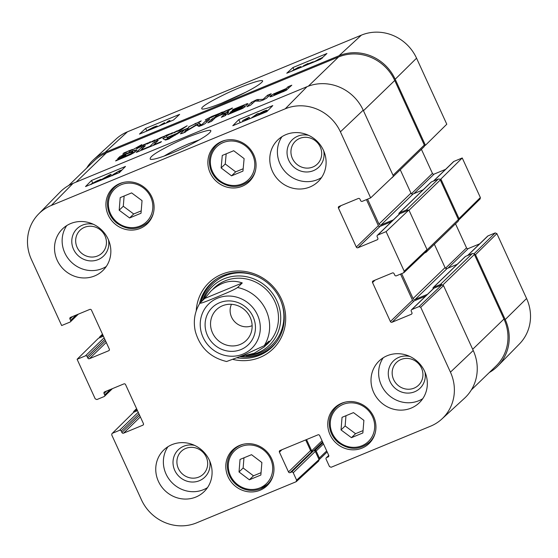 <?xml version="1.0" encoding="UTF-8"?>
<svg xmlns="http://www.w3.org/2000/svg" width="558" height="558" viewBox="0 0 558 558"><rect width="100%" height="100%" fill="white"/><g stroke="black" fill="none" stroke-linecap="round" stroke-linejoin="round"><path stroke-width="0.84" d="M424.457 145.694L425.426 145.289L446.791 124.225L416.554 58.185A42.673 40.295 -134 0 0 361.389 35.147L127.44 131.807A42.673 40.295 -134 0 0 116.148 138.984L93.514 159.741A43.489 41.069 46 0 1 105.023 152.432L338.971 55.772A43.489 41.069 46 0 1 395.19 79.25L425.426 145.289M86.623 168.125A43.489 41.069 46 0 1 93.514 159.741M474.021 253.932L475.514 254.685L505.213 319.56A43.489 41.069 46 0 1 497.945 365.888A43.489 41.069 46 0 1 489.338 372.5M433.692 180.973L453.898 161.422L462.24 157.977L440.876 179.041L458.997 218.603L458.557 220.152M440.876 179.041L439.913 179.439M306.754 64.972L308.867 64.1M306.007 65.279L306.628 64.707M304.27 65.997L304.891 65.425L303.419 65.809L307.988 63.452L307.067 64.303L313.205 61.764L310.548 63.403M313.415 62.217L313.205 61.764M308.169 63.849L307.988 63.452M314.893 61.533L319.078 58.995L320.892 58.346L315.103 61.429M315.396 61.394L321.248 58.283L319.56 59.678M313.519 62.043L322.712 57.376M322.385 57.683L322.419 58.116M155.263 127.084L151.657 128.961L149.537 129.442L155.368 126.903M149.425 129.993C147.821 130.572 147.256 130.635 147.737 130.188L153.569 127.182C156.463 126.017 157.621 125.738 157.049 126.345L153.359 128.368M147.696 130.684L147.737 130.188M157.482 126.645L157.223 126.08L157.23 126.743M158.821 126.087L164.526 122.655L160.223 125.508M164.938 123.562L164.526 122.655M170.239 121.372L169.841 120.493L167.784 122.39M166.04 123.109L168.097 121.212L169.841 120.493M293.145 70.594L297.616 67.902C299.465 67.086 299.883 67.176 298.865 68.188L298.788 68.264M299.486 67.406L298.865 68.188M291.353 71.333L298.007 67.546L300.825 66.583L301.466 67.155M300.825 66.583L300.581 67.518M179.648 114.348L173.468 120.04L139.479 134.08L145.659 128.389L179.648 114.348M145.659 128.389L146.859 131.032M326.932 53.498L320.745 59.19L286.756 73.231L292.943 67.539L326.932 53.498M292.943 67.539L293.857 69.548M221.212 103.376L245.499 92.342M224.023 102.233C243.023 94.302 259.875 85.311 262.539 81.405C264.297 78.204 245.046 84.621 226.52 93.465C208.246 102.393 200.071 107.561 201.982 108.97C204.061 109.542 211.405 107.296 224.023 102.233M453.898 161.422A1.29 1.214 -134 0 0 453.535 161.66L433.482 181.057M458.767 219.991L480.131 198.927L480.361 197.546L462.24 157.977M455.509 223.8L466.537 247.885L445.521 268.217M447.99 268.126L468.204 248.582A1.29 1.214 46 0 1 466.537 247.885M468.204 248.582L479.678 243.839M467.785 255.452L487.999 235.901A1.29 1.214 -134 0 0 487.629 236.146L467.583 255.536M487.999 235.901L495.211 232.923L473.958 253.876M497.945 365.888L519.442 343.958A42.673 40.295 -134 0 0 526.578 298.495L496.878 233.621L495.211 232.923M421.409 149.321L432.436 173.405L411.42 193.738M413.897 193.647L434.103 174.103A1.29 1.214 46 0 1 432.436 173.405M434.103 174.103L445.577 169.36M204.709 298.474L210.889 291.109C220.926 281.874 231.396 279.153 242.284 282.948L237.562 287.516C233.377 290.383 223.409 294.303 216.971 297.016C210.75 299.534 200.05 304.159 199.987 303.036L204.709 298.474L242.284 282.948M237.562 287.516A38.655 36.507 46 0 1 264.206 345.702L243.616 355.209L226.597 361.514C210.303 357.58 199.883 347.522 195.321 331.354C193.103 321.213 194.623 311.817 199.89 303.154L199.987 303.036M264.206 345.702L268.928 341.133L264.638 346.671L254.322 353.242L240.338 356.555M222.482 305.77A21.413 20.221 46 0 1 248.289 314.008A21.413 20.221 46 0 1 246.224 340.499A21.413 20.221 46 0 1 216.804 339.166A21.413 20.221 46 0 1 216.448 309.718A21.413 20.221 46 0 1 222.482 305.77M219.552 302.729A25.919 24.482 -134 0 0 215.89 345.995A25.919 24.482 -134 0 0 255.369 329.687A25.919 24.482 -134 0 0 219.552 302.729M252.132 325.677A15.84 14.954 46 0 1 252.049 325.712A15.84 14.954 46 0 1 234.716 321.771A15.84 14.954 46 0 1 231.458 304.305M342.047 417.335L353.472 412.613L363.886 420.348L362.867 432.952L351.442 437.674L341.029 429.939L342.047 417.335M221.135 167.958L222.279 155.445L233.704 150.73L244.111 158.612L242.96 171.118L231.535 175.84L221.135 167.958L225.251 163.982L235.65 171.864L243.176 168.753M251.658 178.414A24.803 23.422 -134 0 0 252.223 178.072M218.422 143.127A24.803 23.422 -134 0 0 218.059 143.685M242.228 186.246A24.803 23.422 46 0 1 212.333 176.698A24.803 23.422 46 0 1 214.725 146.015A24.803 23.422 46 0 1 248.805 147.556A24.803 23.422 46 0 1 249.217 181.671A24.803 23.422 46 0 1 242.228 186.246M164.052 156.121C171.006 151.902 179.348 147.737 189.085 143.65L199.346 139.849M104.13 337.778L85.458 355.844A1.29 1.214 46 0 1 87.125 356.541L104.862 339.376M85.458 355.844L77.109 359.289L98.473 338.232L103.404 336.195M110.324 389.505L104.702 394.945A1.29 1.214 46 0 1 104.102 396.578L96.89 399.556L95.223 398.858L77.109 359.289M104.702 394.945L104.039 393.488L106.536 391.074M143.427 424.617L142.813 425.21A1.29 1.214 -134 0 0 143.413 423.578L125.564 384.595A1.29 1.214 -134 0 0 123.897 383.897L104.639 391.855A1.29 1.214 -134 0 0 104.039 393.488M142.813 425.21L123.555 433.168L140.358 416.91M139.626 415.312L121.888 432.471A1.29 1.214 -134 0 0 123.555 433.168M121.888 432.471L121.219 431.02L138.963 413.862M138.231 412.257L119.552 430.323A1.29 1.214 46 0 1 121.219 431.02M119.552 430.323L112.339 433.301L133.704 412.243L112.339 433.301M296.626 480.145L293.236 472.738L315.312 451.38L319.043 459.52L296.626 480.145L296.026 481.777L196.611 522.853A42.673 40.295 46 0 1 141.446 499.815L111.739 434.933L111.97 433.552M291.569 472.04L290.153 472.626L312.229 451.269L313.645 450.683L291.569 472.04A1.29 1.214 46 0 1 293.236 472.738M305.686 439.913L310.569 450.571L288.486 471.929A1.29 1.214 -134 0 0 290.153 472.626M288.486 471.929L279.425 452.147L281.923 449.727M328.718 456.353L328.104 456.946A1.29 1.214 -134 0 0 328.704 455.314L319.65 435.526A1.29 1.214 -134 0 0 317.983 434.835L280.025 450.515A1.29 1.214 -134 0 0 279.425 452.147M328.104 456.946L326.688 457.532L328.774 455.509M419.065 306.579L411.853 309.557L433.936 288.2L441.866 284.922L419.065 306.579L420.732 307.27L450.439 372.151A42.673 40.295 46 0 1 441.852 419.016A42.673 40.295 46 0 1 430.56 426.193L331.145 467.269L329.478 466.572L326.088 459.164A1.29 1.214 46 0 1 326.688 457.532M411.93 313.68L411.316 314.273A1.29 1.214 -134 0 0 411.923 312.64L411.253 311.19A1.29 1.214 46 0 1 411.853 309.557M411.316 314.273L392.058 322.231L414.141 300.874A1.29 1.214 46 0 1 412.474 300.176L390.391 321.534A1.29 1.214 -134 0 0 392.058 322.231M390.391 321.534L372.542 282.55L375.039 280.137M386.101 231.626L377.752 235.078L399.835 213.721L408.895 209.975L386.101 231.626L404.215 271.195L403.615 272.827L396.403 275.805A1.29 1.214 46 0 1 394.736 275.115L394.074 273.657A1.29 1.214 -134 0 0 392.407 272.96L373.142 280.918A1.29 1.214 -134 0 0 372.542 282.55M377.836 239.201L377.222 239.794A1.29 1.214 -134 0 0 377.822 238.161L377.152 236.711A1.29 1.214 46 0 1 377.752 235.078M377.222 239.794L357.957 247.752L380.04 226.395A1.29 1.214 46 0 1 378.373 225.697L356.297 247.054A1.29 1.214 -134 0 0 357.957 247.752M356.297 247.054L338.448 208.071L340.945 205.658M76.223 315.026L70.608 320.466A1.29 1.214 46 0 1 70.001 322.099L61.659 325.544L31.422 259.505A42.673 40.295 46 0 1 38.558 214.042A42.673 40.295 46 0 1 51.294 205.463L285.25 108.796A42.673 40.295 46 0 1 340.415 131.834L370.651 197.881L362.302 201.326A1.29 1.214 46 0 1 360.635 200.636L359.973 199.178A1.29 1.214 -134 0 0 358.306 198.481L339.048 206.439A1.29 1.214 -134 0 0 338.448 208.071M70.608 320.466L69.938 319.009L72.435 316.595M109.326 350.138L108.712 350.731A1.29 1.214 -134 0 0 109.312 349.099L91.463 310.115A1.29 1.214 -134 0 0 89.796 309.418L70.538 317.376A1.29 1.214 -134 0 0 69.938 319.009M108.712 350.731L89.454 358.689L106.257 342.431M105.532 340.833L87.787 357.992A1.29 1.214 -134 0 0 89.454 358.689M87.787 357.992L87.125 356.541M260.147 490.21A24.803 23.422 46 0 1 230.252 480.661A24.803 23.422 46 0 1 232.644 449.985A24.803 23.422 46 0 1 266.724 451.527A24.803 23.422 46 0 1 267.129 485.641A24.803 23.422 46 0 1 260.147 490.21M140.26 228.368A24.803 23.422 46 0 1 110.372 218.82A24.803 23.422 46 0 1 112.765 188.144A24.803 23.422 46 0 1 146.845 189.685A24.803 23.422 46 0 1 147.249 223.8A24.803 23.422 46 0 1 140.26 228.368M94.672 275.924A28.988 27.377 46 0 1 59.734 264.764A28.988 27.377 46 0 1 62.524 228.899A28.988 27.377 46 0 1 102.365 230.705A28.988 27.377 46 0 1 102.839 270.574A28.988 27.377 46 0 1 94.672 275.924M195.907 497.032A28.988 27.377 46 0 1 160.962 485.872A28.988 27.377 46 0 1 163.759 450.013A28.988 27.377 46 0 1 203.593 451.813A28.988 27.377 46 0 1 204.075 491.689A28.988 27.377 46 0 1 195.907 497.032M411.162 408.1A28.988 27.377 46 0 1 376.225 396.933A28.988 27.377 46 0 1 379.022 361.075A28.988 27.377 46 0 1 418.856 362.881A28.988 27.377 46 0 1 419.33 402.75A28.988 27.377 46 0 1 411.162 408.1M309.927 186.986A28.988 27.377 46 0 1 274.989 175.826A28.988 27.377 46 0 1 277.786 139.967A28.988 27.377 46 0 1 317.621 141.767A28.988 27.377 46 0 1 318.095 181.643A28.988 27.377 46 0 1 309.927 186.986M362.107 448.088A24.803 23.422 46 0 1 332.212 438.539A24.803 23.422 46 0 1 334.605 407.856A24.803 23.422 46 0 1 368.685 409.398A24.803 23.422 46 0 1 369.096 443.512A24.803 23.422 46 0 1 362.107 448.088M233.098 359.457A46.063 43.503 -134 0 0 285.298 312.48A46.063 43.503 -134 0 0 221.882 274.222A46.063 43.503 -134 0 0 196.235 310.848M299.772 138.398A15.84 14.954 46 0 1 321.652 154.873A15.84 14.954 46 0 1 297.533 164.833A15.84 14.954 46 0 1 299.772 138.398M84.509 227.329A15.84 14.954 46 0 1 106.397 243.804A15.84 14.954 46 0 1 82.27 253.771A15.84 14.954 46 0 1 84.509 227.329M185.744 448.444A15.84 14.954 46 0 1 207.625 464.919A15.84 14.954 46 0 1 183.505 474.886A15.84 14.954 46 0 1 185.744 448.444M401 359.505A15.84 14.954 46 0 1 422.887 375.98A15.84 14.954 46 0 1 398.761 385.948A15.84 14.954 46 0 1 401 359.505M251.532 454.686L261.876 462.519L260.858 475.046L249.363 479.796L239.026 471.963L240.038 459.429L251.532 454.686M243.965 457.811L243.135 467.981L253.478 475.821L261.046 472.689M239.026 471.963L243.135 467.981M249.363 479.796L253.478 475.821M269.57 482.384A24.803 23.422 -134 0 0 270.135 482.042M236.334 447.098A24.803 23.422 -134 0 0 235.978 447.655M226.178 153.841L225.251 163.982M231.535 175.84L235.65 171.864M345.967 415.717L345.137 425.963L355.551 433.699L363.056 430.595M341.029 429.939L345.137 425.963M351.442 437.674L355.551 433.699M371.537 440.255A24.803 23.422 -134 0 0 372.102 439.913M338.301 404.969A24.803 23.422 -134 0 0 337.946 405.526M120.2 197.623L131.625 192.901L142.039 200.636L141.021 213.24L129.596 217.962L119.182 210.226L120.2 197.623M124.127 196.004L123.29 206.251L133.704 213.986L141.209 210.882M119.182 210.226L123.29 206.251M129.596 217.962L133.704 213.986M149.69 220.543A24.803 23.422 -134 0 0 150.255 220.201M116.455 185.256A24.803 23.422 -134 0 0 116.099 185.814M211.398 283.011A44.131 41.676 -134 0 0 200.957 302.101M239.982 356.702A44.131 41.676 -134 0 0 272.743 346.434M247.536 355.404A40.929 38.648 -134 0 0 271.802 292.455A40.929 38.648 -134 0 0 203.893 299.262M266.054 345.193A38.655 36.507 -134 0 0 267.268 290.551A38.655 36.507 -134 0 0 212.598 289.539M268.154 342.424A38.655 36.507 -134 0 0 270.365 340.84M216.902 285.57A38.655 36.507 -134 0 0 215.702 287.105M370.651 197.881L393.446 176.223L363.209 110.184A43.489 41.069 -134 0 0 306.991 86.706L73.042 183.366A43.489 41.069 -134 0 0 60.055 192.112L38.558 214.042M366.439 199.618L378.373 225.697M380.04 226.395L391.514 221.652M399.835 213.721A1.29 1.214 -134 0 0 399.472 213.958L377.389 235.316M403.971 272.597L426.772 250.94L427.016 249.538L408.895 209.975M400.532 274.104L412.474 300.176M414.141 300.874L425.615 296.131M433.936 288.2A1.29 1.214 -134 0 0 433.573 288.437L411.49 309.795M441.852 419.016L464.486 398.259A43.489 41.069 -134 0 0 473.233 350.494L443.533 285.619L441.866 284.922M312.229 451.269A1.29 1.214 46 0 1 310.569 450.571M315.312 451.38A1.29 1.214 -134 0 0 313.645 450.683M296.368 481.561L318.785 460.936L319.043 459.52M133.704 412.243L137.505 410.674M106.794 177.514L102.358 179.341L108.482 175.791L106.794 177.514M106.341 177.967L100.649 180.046L109.535 174.912L110.958 174.326L108.531 176.795L110.442 176L108.078 177.249M111.635 175.784L110.958 174.326M98.599 180.834L97.985 181.42M94.476 182.871L98.438 181.043M92.049 183.875L96.339 181.315L98.166 180.687L93.395 183.317M91.191 184.531L91.01 184.105L96.604 181.043L100.956 179.299L99.54 180.081L99.896 180.157L99.226 180.911M101.165 179.753L100.956 179.299M99.54 180.081L100.077 180.555L99.896 180.157M260.565 113.351L263.348 111.628L265.036 111.286L260.384 113.323M258.075 115.276L261.751 113.225C263.522 112.507 264.241 112.367 263.899 112.8L263.739 112.939M256.268 116.029L260.042 113.811L258.668 113.916L263.69 111.258C266.243 110.233 267.289 109.996 266.829 110.554L263.983 112.179C265.587 111.614 266.159 111.572 265.692 112.053L265.538 112.193M267.324 111.126L266.954 110.317L267.163 111.293M258.696 114.446L258.668 113.916M251.009 118.198L256.917 114.027L258.319 113.448L252.411 117.619M258.584 114.013L258.319 113.448M244.571 120.856L246.559 118.833L242.974 120.382L249.126 117.271L246.308 120.137M242.863 121.56L242.528 120.835M249.789 118.701L249.126 117.271M113.951 174.828L116.706 172.331L118.882 171.271L120.779 170.804L118.819 172.813M112.625 175.7L112.751 174.731L119.286 170.874L122.035 169.96M238.789 119.628L272.778 105.588L266.78 111.684L232.791 125.724L238.789 119.628L240.191 122.669M91.505 180.478L125.494 166.437L119.496 172.534L85.513 186.574L91.505 180.478L92.649 182.954M188.046 137.038C174.821 142.646 169.918 145.289 162.085 149.53C153.331 154.329 149.404 157.579 150.304 159.281C152.599 160.027 159.993 157.886 172.478 152.85C181.538 149.014 188.897 145.554 194.561 142.485C203.97 137.456 209.32 133.794 210.61 131.514C212.389 128.793 204.863 130.635 188.046 137.038M308.637 135.343A19.063 18.002 -134 0 0 297.672 136.222A19.063 18.002 -134 0 0 288.2 158.911A19.063 18.002 -134 0 0 310.562 171.557A19.063 18.002 -134 0 0 323.738 150.96M281.971 136.675A28.988 27.377 -134 0 0 284.301 170.713A28.988 27.377 -134 0 0 317.544 179.62A28.988 27.377 -134 0 0 321.527 177.563M93.374 224.281A19.063 18.002 -134 0 0 82.417 225.16A19.063 18.002 -134 0 0 72.945 247.85A19.063 18.002 -134 0 0 95.306 260.495A19.063 18.002 -134 0 0 108.482 239.898M66.716 225.613A28.988 27.377 -134 0 0 69.046 259.651A28.988 27.377 -134 0 0 102.288 268.558A28.988 27.377 -134 0 0 106.264 266.501M194.609 445.396A19.063 18.002 -134 0 0 183.652 446.267A19.063 18.002 -134 0 0 174.173 468.957A19.063 18.002 -134 0 0 196.542 481.603A19.063 18.002 -134 0 0 209.71 461.013M167.951 446.721A28.988 27.377 -134 0 0 170.274 480.759A28.988 27.377 -134 0 0 203.517 489.666A28.988 27.377 -134 0 0 207.499 487.608M409.865 356.457A19.063 18.002 -134 0 0 398.907 357.336A19.063 18.002 -134 0 0 389.435 380.026A19.063 18.002 -134 0 0 411.797 392.672A19.063 18.002 -134 0 0 424.973 372.074M383.207 357.79A28.988 27.377 -134 0 0 385.536 391.821A28.988 27.377 -134 0 0 418.779 400.735A28.988 27.377 -134 0 0 422.755 398.677M199.506 303.775A44.131 41.676 46 0 1 210.701 283.666A44.131 41.676 46 0 1 223.137 275.526A44.131 41.676 46 0 1 276.322 292.518A44.131 41.676 46 0 1 272.067 347.104A44.131 41.676 46 0 1 237.199 357.831M209.515 118.01L205.323 119.81L212.152 116.301L216.637 114.571L212.556 116.301M215.918 114.92L210.896 117.626L215.876 114.892M211.454 116.817L209.599 118.177M212.528 116.238L211.628 116.699M214.551 115.792L211.873 117.173L214.607 115.904M218.262 114.418L222.182 112.221L218.345 114.599M222.182 112.221L222.893 112.053M223.074 111.907L215.36 116.273L218.122 114.188L216.581 114.697M218.122 114.02L218.311 114.606M216.797 114.488L220.543 112.995M220.501 112.904L222.147 112.13M218.331 113.818L218.52 114.23M188.555 126.959L201.208 120.912L198.767 122.739L200.057 121.477L188.583 127.036M194.7 123.771L195.328 124.078L195.161 123.709M200.176 121.281L200.336 121.637M195.649 123.304L195.865 123.785M126.45 152.195L123.771 153.576L126.499 152.306M128.535 151.016L132.776 149.398L129.156 151.448L132.03 149.614L128.5 150.953L122.788 154.029L127.803 151.358L123.743 152.976L128.563 151.072M171.194 133.983L170.629 134.122L171.892 132.937L172.861 132.762L171.683 133.634L177.186 130.809L174.863 132.49L174.047 132.769L175.84 131.562L170.657 134.171M171.892 132.937L172.136 133.306M165.677 135.573L163.759 137.101L165.677 135.573L159.128 139.019L161.304 137.603L158.967 138.572L160.467 137.756L166.27 135.427M159.281 138.37L157.44 139.723L156.456 140.009L158.005 138.949L152.355 141.851L153.603 140.714L146.949 144.055L150.297 141.753L148.086 143.497L154.922 139.974L153.115 141.376L159.309 138.433M166.493 135.364L171.069 133.501L166.577 136.012L170.364 133.697L166.186 135.252L165.691 135.915M152.355 141.851L151.992 141.955M169.046 134.597L166.361 135.978L169.095 134.708M136.745 148.191L136.87 147.828L135.943 147.947L132.044 150.151L141.851 144.578L136.731 147.5L137.742 147.779L141.076 145.847L138.189 147.04L141.781 145.408L139.849 146.887L141.795 146.077L136.543 148.86L138.105 147.737L136.87 148.226M136.961 147.486L137.198 148.003M226.653 110.47L232.567 108.05L226.946 111.719L231.431 108.545L226.667 110.505M231.368 108.44L231.549 108.803M231.626 108.217L231.814 108.622M226.715 110.4L222.642 112.318L226.75 110.47M223.284 112.514L225.857 111.112M225.746 110.868L226.102 110.93M226.039 110.777L223.186 112.597M221.84 113.386L222.998 112.939L221.875 113.462M143.141 145.526L147.591 143.127L142.199 146.022L144.062 144.703L142.834 145.101M142.827 145.08L148.261 142.841L142.855 145.791M181.622 129.247L177.367 131.214L182.187 129.212L179.041 130.865L176.412 131.576L187.153 125.78L181.713 129.442M124.218 154.894L122.139 156.456L125.836 154.929L125.083 155.661L117.654 158.73L119.803 156.652L123.158 154.887L134.269 150.367L136.961 149.983L134.339 152.46L130.586 154.587L115.611 160.955L116.413 160.181L131.144 153.541L132.804 151.65L124.218 154.894M142.241 149.509L150.004 146.308L154.538 141.92L158.27 140.379L153.736 144.759L161.471 141.572L160.669 142.339L141.446 150.283L142.241 149.509L142.416 149.886M184.559 131.814L197.497 124.141L199.562 123.506L201.508 124.901L206.048 120.64L209.787 119.091L205.093 123.632L203.105 124.79L198.997 126.422L196.486 125.118L182.905 133.188L180.394 133.836L185.082 129.296L188.834 127.747L184.559 131.814L184.761 132.372M270.825 95.669L273.587 93.925L286.17 88.582L288.061 86.755L291.799 85.207L285.996 90.445L272.262 96.213L269.884 96.674L270.825 95.669L271.237 96.576M270.504 96.785L269.953 96.813M242.772 106.752L243.937 105.462L232.135 110.303L232.937 109.528L247.02 103.725L248.038 103.732L243.023 108.196L227.713 114.641L228.515 113.867L240.833 108.622L241.97 107.527L230.217 112.381L231.012 111.614L242.772 106.752L243.344 108.015M244.676 106.983L243.937 105.462M255.09 101.103L250.507 105.225L246.887 106.718L251.525 102.233L256.868 99.652L263.097 99.324L267.568 95.223L271.188 93.723L266.522 98.236L262.769 100.189L260.049 101.082L255.09 101.103M184.231 129.651L168.104 139.305L165.454 140.065L162.762 138.523L166.703 136.891L167.393 137.352L176.935 133.411L180.297 131.276L184.231 129.651M140.051 150.862L136.312 152.404L141.648 147.249L145.38 145.701L140.051 150.862M225.662 115.157L224.609 113.567L219.001 115.729L215.472 117.599L211.573 121.309L207.841 122.851L212.298 118.708L221.847 114.076L228.906 111.844L225.062 115.736L221.324 117.278L224.644 114.069L224.979 113.672L224.609 113.567M68.662 185.5L94.016 160.969A43.489 41.069 46 0 1 106.271 152.955L338.525 56.993A43.489 41.069 46 0 1 394.743 80.471L424.31 145.059A1.611 1.521 46 0 1 424.017 146.803L392.037 177.737A1.611 1.521 46 0 1 391.583 178.037L391.514 178.065M132.902 151.706L133.495 152.997M132.895 151.846L133.439 153.031M132.302 152.585L132.706 153.471M131.144 153.541L131.423 154.154M130.635 153.896L130.879 154.44M130.181 154.175L130.412 154.671M125.222 156.547L125.39 156.917M116.413 160.181L116.58 160.558M135.789 149.9L136.25 150.897M134.269 150.367L135.008 151.978M133.376 152.746L134.583 152.292M131.59 151.399L131.793 151.839M123.158 154.887L123.36 155.333M121.058 155.842L121.63 157.084M119.803 156.652L120.263 157.649M122.139 156.456L122.3 156.805M150.004 146.308L150.172 146.677M153.736 144.759L153.91 145.136M154.538 141.92L155.194 143.357M184.747 131.828L184.949 132.281M185.082 129.296L185.73 130.705M184.286 132.588L184.663 132.225M206.048 120.64L206.711 122.069M201.947 124.65L202.198 125.201M201.863 124.72L202.108 125.243M201.508 124.901L201.738 125.404M201.292 124.957L201.536 125.487M199.562 123.506L200.943 125.731M199.262 123.52L200.364 125.25M197.497 124.141L198.292 125.885L200.064 125.264M195.46 125.069L195.691 125.571M185.402 131.458L185.619 131.932M185.082 131.653L185.291 132.107M282.829 91.421L285.375 89.35L276.97 92.837L273.978 94.79L282.829 91.421L283.004 91.798M282.592 91.526L282.76 91.896M276.105 94.204L276.273 94.581M275.833 94.309L276.008 94.686M275.233 94.553L275.408 94.937M273.587 93.925L274.438 95.334M285.375 89.35L285.898 90.494M283.338 91.177L283.527 91.582M271.439 95.202L271.955 96.325M270.4 96.053L270.714 96.729M288.061 86.755L288.716 88.185M286.17 88.582L286.812 89.971M276.88 92.419L277.054 92.802M231.012 111.614L231.186 111.984M241.97 107.527L242.416 108.51M240.833 108.622L241.063 109.124M240.742 108.698L240.958 109.166M240.324 108.943L240.505 109.354M239.236 109.438L239.403 109.814M228.515 113.867L228.682 114.237M247.02 103.725L247.334 104.409M246.448 103.948L246.866 104.862M232.937 109.528L233.105 109.898M244.669 106.759L245.081 106.585M267.568 95.223L268.203 96.611M263.648 99.01L263.955 99.673M263.404 99.171L263.683 99.798M263.097 99.324L263.376 99.931M262.985 99.352L263.271 99.973M262.783 99.38L263.097 100.049M257.97 99.401L258.738 101.089M256.868 99.652L257.524 101.089M255.222 100.287L255.592 101.096M251.525 102.233L252.16 103.621M168.795 138.454L175.261 134.499L167.644 137.652L169.004 138.914M167.644 137.652L168.349 139.193M175.261 134.499L175.547 135.12M169.472 138.175L169.667 138.607M169.039 138.398L169.227 138.809M180.297 131.276L180.604 131.939M176.935 133.411L177.228 134.059M167.393 137.352L168.286 139.061M166.703 136.891L168.188 139.102M164.868 139.723L167.505 138.635M141.648 147.249L142.304 148.679M228.152 111.788L228.459 112.451M226.799 112.172L227.399 113.476M225.125 112.765L225.927 114.516L226.576 114.271M225.474 114.683L225.927 114.516M221.847 114.076L222.021 114.453M218.394 115.548L218.569 115.924M216.358 116.483L216.56 116.922M214.391 117.473L214.746 118.24M212.298 118.708L212.905 120.026M211.301 119.51L211.956 120.94M392.365 177.256A1.611 1.521 46 0 1 392.037 177.737M367.569 199.15L378.973 224.065A1.611 1.521 -134 0 0 381.058 224.937L393.39 219.845M400.26 169.778L410.953 193.131A1.611 1.521 -134 0 0 413.039 194.003L423.145 189.825M399.103 214.314L398.984 214.07A0.97 0.914 46 0 1 399.437 212.842L406.231 210.038A1.611 1.521 46 0 1 407.933 210.373M399.165 213.023L431.146 182.089A0.97 0.914 46 0 1 431.418 181.908L438.211 179.104A1.611 1.521 46 0 1 440.297 179.976L458.411 219.538A1.611 1.521 46 0 1 458.111 221.282L426.138 252.216A1.611 1.521 46 0 1 425.677 252.516L424.68 252.927M426.577 251.121A1.611 1.521 46 0 1 426.138 252.216M401.669 273.629L413.073 298.544A1.611 1.521 -134 0 0 415.159 299.416L427.484 294.324M434.361 244.258L445.054 267.61A1.611 1.521 -134 0 0 447.139 268.482L457.246 264.304M433.196 288.793L433.085 288.549A0.97 0.914 46 0 1 433.538 287.321L440.332 284.517A1.611 1.521 46 0 1 442.041 284.866M433.266 287.503L465.239 256.568A0.97 0.914 46 0 1 465.512 256.394L472.312 253.583A1.611 1.521 46 0 1 474.398 254.455L503.965 319.036A43.489 41.069 46 0 1 495.964 366.097L471.377 389.875M306.537 439.565L311.685 450.801A0.97 0.914 -134 0 0 312.159 451.289M314.531 450.662L314.914 450.501A0.97 0.914 46 0 1 316.163 451.024L319.357 458.006A1.611 1.521 46 0 1 319.113 459.701M133.543 412.327A1.611 1.521 46 0 1 134.436 410.897L137.101 409.802M99.443 337.827A1.611 1.521 46 0 1 100.342 336.418L103.007 335.323M153.45 128.159L153.171 127.545M297.937 68.613L297.616 67.902M105.023 152.432L127.44 131.807M338.971 55.772L361.389 35.147M480.361 197.546L458.997 218.603M475.514 254.685L496.878 233.621M505.213 319.56L526.578 298.495M395.19 79.25L416.554 58.185M243.058 354.065A30.92 29.204 46 0 1 200.329 321.903A30.92 29.204 46 0 1 247.424 302.443A30.92 29.204 46 0 1 243.058 354.065M374.613 428.153A22.871 21.602 46 0 1 339.836 442.661A22.871 21.602 46 0 1 342.933 404.466A22.871 21.602 46 0 1 374.613 428.153M245.332 145.778A22.871 21.602 46 0 1 241.97 183.938A22.871 21.602 46 0 1 210.443 160.041A22.871 21.602 46 0 1 245.332 145.778M225.439 140.26A24.161 22.815 -134 0 0 216.086 145.589C209.759 152.222 207.939 160.125 210.617 169.304C212.166 173.852 214.795 177.681 218.513 180.792C229.45 188.52 239.835 188.36 249.684 180.325A24.161 22.815 -134 0 0 255.32 171.153M259.951 487.88A22.871 21.602 46 0 1 228.355 464.089A22.871 21.602 46 0 1 263.181 449.699A22.871 21.602 46 0 1 259.951 487.88M260.788 488.745A24.161 22.815 -134 0 0 267.596 484.288A24.161 22.815 -134 0 0 273.239 475.123M243.358 444.231A24.161 22.815 -134 0 0 234.004 449.56C227.678 456.193 225.851 464.096 228.536 473.275C230.077 477.822 232.707 481.652 236.425 484.762C244.034 490.608 252.139 491.947 260.746 488.773L267.596 484.288L270.497 481.491M345.325 402.102A24.161 22.815 -134 0 0 335.972 407.438C329.639 414.064 327.818 421.974 330.496 431.146C332.045 435.693 334.674 439.523 338.392 442.634C349.329 450.362 359.722 450.201 369.563 442.166A24.161 22.815 -134 0 0 375.199 432.994M152.766 208.434A22.871 21.602 46 0 1 117.989 222.949A22.871 21.602 46 0 1 121.086 184.754A22.871 21.602 46 0 1 152.766 208.434M123.478 182.389A24.161 22.815 -134 0 0 114.125 187.718C107.792 194.351 105.971 202.254 108.657 211.433C110.198 215.981 112.828 219.81 116.545 222.921C127.482 230.649 137.875 230.489 147.717 222.447A24.161 22.815 -134 0 0 153.352 213.282M240.784 356.513A43.845 41.404 -134 0 0 276.559 341.928M216.023 279.349A43.845 41.404 -134 0 0 201.333 301.739M246.113 355.718A42.582 40.211 -134 0 0 280.576 300.211M257.852 276.726A42.582 40.211 -134 0 0 202.847 300.267M263.599 112.172L263.348 111.628M261.96 113.672L261.751 113.225M117.229 173.468L116.706 172.331M114.774 174.487L114.543 173.991M119.398 172.38L118.882 171.271M306.991 86.706L285.25 108.796M73.042 183.366L51.294 205.463M420.732 307.27L443.533 285.619M427.016 249.538L404.215 271.195M473.233 350.494L450.439 372.151M363.209 110.184L340.415 131.834M338.525 56.993L308.365 86.169M106.271 152.955L76.16 182.075M201.215 124.929L201.48 125.515M199.687 123.583L200.489 125.334M194.017 125.927L194.268 126.478M283.848 90.828L284.085 91.345M270.1 96.374L270.302 96.813M224.644 114.069L225.299 115.499M223.381 113.448L223.577 113.874M220.27 114.739L220.438 115.101M394.743 80.471L363.46 110.728M424.31 145.059L393.034 175.317M410.953 193.131L378.973 224.065M413.039 194.003L381.058 224.937M431.418 181.908L399.437 212.842M438.211 179.104L406.231 210.038M440.297 179.976L409.014 210.226M458.411 219.538L427.107 249.824M445.054 267.61L413.073 298.544M447.139 268.482L415.159 299.416M465.512 256.394L433.538 287.321M472.312 253.583L440.332 284.517M474.398 254.455L442.864 284.95M503.965 319.036L472.689 349.294M322.05 440.771L311.685 450.801M322.601 441.971L313.554 450.718M322.949 442.738L314.914 450.501M323.494 443.931L316.163 451.024M326.695 450.92L319.357 458.006M136.633 408.777L134.436 410.897M102.532 334.298L100.342 336.418M249.684 180.325L252.579 177.521M216.086 145.589L218.987 142.792M234.004 449.56L236.906 446.756M369.563 442.166L372.458 439.362M335.972 407.438L338.866 404.634M147.717 222.447L150.618 219.643M114.125 187.718L117.02 184.914M78.322 314.161L70.371 321.854M112.423 388.64L104.465 396.34M328.746 455.426L326.325 457.769M184.74 132.379L184.51 131.883M274.229 95.425L273.971 94.867M244.878 107.206L244.076 105.462M225.774 115.339L224.972 113.595M327.155 451.924L319.113 459.708M136.591 408.679L133.983 411.197M102.491 334.2L99.889 336.718"/></g></svg>

